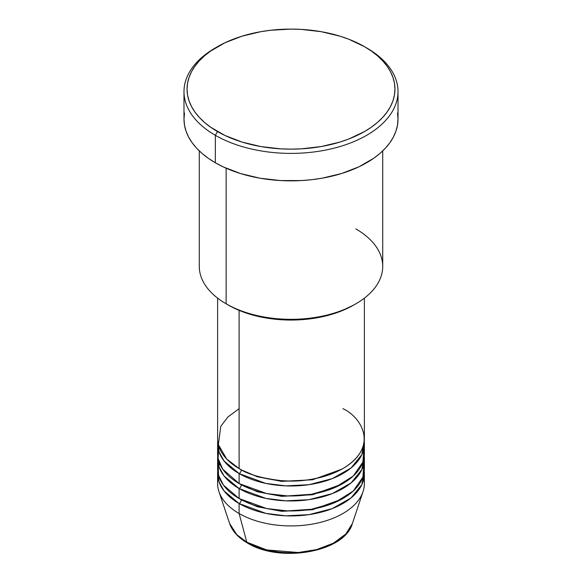<?xml version="1.0" encoding="UTF-8"?>
<svg xmlns="http://www.w3.org/2000/svg" width="582" height="582" viewBox="0 0 582 582"><rect width="100%" height="100%" fill="white"/><g stroke="black" fill="none" stroke-linecap="round" stroke-linejoin="round"><path stroke-width="0.87" d="M363.866 478.564A73.383 42.362 180 0 1 363.052 491.586L352.386 523.502L345.832 534L333.391 543.188L316.637 549.583L298.348 552.507L266.665 549.91L246.79 542.184A3.056 1.768 120 0 0 247.357 542.984A3.056 1.768 -60 0 1 246.79 542.184A62.521 36.091 0 0 0 309.318 551.169A62.521 36.091 0 0 0 352.386 523.502C344.617 552.311 279.767 563.252 247.35 542.977C238.256 537.717 232.349 531.221 229.614 523.502A62.521 36.091 0 0 0 246.79 542.184L239.115 513.52L246.79 542.184L236.779 534.632L229.614 523.502L218.948 491.586A73.383 42.362 180 0 1 218.134 478.564M239.115 408.666L227.933 416.959L220.796 426.286L218.359 444.612L226.66 458.994L239.115 468.583A73.383 42.362 0 0 0 319.082 477.764A73.383 42.362 0 0 0 364.383 438.624L364.383 298.144M364.383 443.615A73.383 42.362 180 0 0 364.252 441.12L361.88 454.571L351.062 467.957L332.278 478.644L309.006 484.69L285.784 485.875L265.843 483.416L239.115 473.573A3.056 1.768 120 0 0 241.275 469.827L240.213 469.201L241.275 469.827A3.056 1.768 -60 0 1 239.115 473.573L224.077 460.995L219.043 451.916L217.748 441.12A73.383 42.362 180 0 0 217.617 443.615L217.617 453.604A73.383 42.362 0 0 0 239.115 483.562A73.383 42.362 0 0 0 319.082 492.743A73.383 42.362 0 0 0 364.383 453.604L364.383 443.615A73.383 42.362 180 0 1 319.082 482.754A73.383 42.362 180 0 1 239.115 473.573L239.115 483.562L239.115 473.573A73.383 42.362 180 0 1 217.617 443.615M218.774 446.11L218.126 458.594L222.768 469.194L239.115 483.562L266.731 493.587L287.428 495.915L311.392 494.3L334.948 487.527L353.23 476.054L362.87 462.152L363.866 448.613M364.383 458.594A73.383 42.362 180 0 0 364.252 456.099L361.88 469.55L351.062 482.936L332.278 493.623L309.006 499.669L285.784 500.855L265.843 498.396L239.115 488.553A3.056 1.768 120 0 0 241.275 484.806L240.213 484.18L241.275 484.806A3.056 1.768 -60 0 1 239.115 488.553L224.077 475.974L219.043 466.895L217.748 456.099A73.383 42.362 180 0 0 217.617 458.594L217.617 468.583A73.383 42.362 0 0 0 239.115 498.541A73.383 42.362 0 0 0 319.082 507.722A73.383 42.362 0 0 0 364.383 468.583L364.383 458.594A73.383 42.362 180 0 1 319.082 497.734A73.383 42.362 180 0 1 239.115 488.553L239.115 498.541L239.115 488.553A73.383 42.362 180 0 1 217.617 458.594M218.134 463.585L218.534 475.239L223.408 485.068L239.115 498.541L266.731 508.566L287.428 510.894L311.392 509.279L334.948 502.506L353.23 491.033L362.87 477.131L363.866 463.585M364.383 473.573A73.383 42.362 180 0 0 364.252 471.078L361.88 484.53L351.062 497.916L332.278 508.603L309.006 514.648L285.784 515.834L265.843 513.375L239.115 503.532A3.056 1.768 120 0 0 241.275 499.785L240.213 499.16L241.275 499.785A3.056 1.768 -60 0 1 239.115 503.532L224.077 490.953L219.043 481.874L217.748 471.078A73.383 42.362 180 0 0 217.617 473.573L217.617 483.562A73.383 42.362 0 0 0 239.115 513.52A73.383 42.362 0 0 0 319.082 522.701A73.383 42.362 0 0 0 364.383 483.562L364.383 473.573A73.383 42.362 180 0 1 319.082 512.713A73.383 42.362 180 0 1 239.115 503.532L239.115 513.52L239.115 503.532A73.383 42.362 180 0 1 217.617 473.573M218.774 466.087L219.69 463.585M355.857 228.922A91.723 52.955 180 0 1 355.864 303.811A91.723 52.955 180 0 1 226.143 303.811L228.304 305.063A88.668 51.194 0 0 0 353.696 305.063L340.259 311.428L324.931 316.157L308.3 319.074L291 320.056L273.7 319.074L257.069 316.157L241.741 311.428L234.75 308.438L226.143 303.811A91.723 52.955 0 0 0 326.102 315.291A91.723 52.955 0 0 0 382.723 266.367L382.723 150.898M217.493 46.676L215.333 47.928A107.015 61.787 0 0 0 215.333 135.3L217.493 131.561A103.952 60.019 180 0 1 217.493 46.676A103.952 60.019 180 0 1 364.507 46.676L348.756 39.212L340.004 36.186L321.177 31.683L301.192 29.391L291 29.1L270.717 30.257L260.823 31.683L241.996 36.186L225.052 42.726L210.64 51.041L204.566 55.777L199.32 60.826L194.955 66.152L191.522 71.695L189.041 77.406L187.542 83.233L187.048 89.119L187.542 95.004L189.041 100.824L191.522 106.542L194.955 112.086L199.32 117.411L204.566 122.46L210.64 127.196L225.052 135.511L241.996 142.052L260.823 146.555L280.808 148.846L291 149.138L301.192 148.846L321.177 146.555L340.004 142.052L348.756 139.025L364.507 131.561L371.36 127.196L377.434 122.46L382.68 117.411L387.045 112.086L390.478 106.542L392.959 100.824L394.458 95.004L394.952 89.119L394.458 83.233L392.959 77.406L390.478 71.695L387.045 66.152L382.68 60.826L377.434 55.777L371.36 51.041L364.507 46.676A103.952 60.019 180 0 1 364.507 131.561A103.952 60.019 180 0 1 217.493 131.561L215.333 135.3A107.015 61.787 0 0 0 366.667 135.3A107.015 61.787 0 0 0 366.667 47.928L366.667 47.928A107.015 61.787 180 0 1 398.015 91.614A107.015 61.787 180 0 1 331.951 148.694A107.015 61.787 180 0 1 215.333 135.3L215.333 162.764A107.015 61.787 0 0 0 331.951 176.157A107.015 61.787 0 0 0 398.015 119.077L397.499 125.13L395.956 131.132L393.403 137.01L389.867 142.721L385.379 148.199L379.981 153.401L373.724 158.268L358.89 166.838L341.445 173.567L322.064 178.201L311.879 179.671L301.491 180.566L280.509 180.566L259.936 178.201L240.555 173.567L223.11 166.838L215.333 162.764L215.333 135.3A107.015 61.787 180 0 1 183.985 91.614A107.015 61.787 180 0 1 216.424 47.302M239.115 310.373L239.115 468.583L239.115 310.373M226.143 168.22L226.143 303.811L226.143 168.22M363.052 491.586A73.383 42.362 180 0 1 312.505 524.069A73.383 42.362 180 0 1 239.115 513.52A73.383 42.362 180 0 1 218.948 491.586M268.207 550.281L279.382 552.238L291 552.9L302.618 552.238L313.793 550.281M183.985 91.614L183.985 119.077A107.015 61.787 0 0 0 215.333 162.764L208.276 158.268L202.019 153.401L196.621 148.199L192.133 142.721L188.597 137.01L186.044 131.132L184.501 125.13L183.985 119.077L184.501 113.017M397.499 113.017L398.015 119.077L398.015 91.614M199.277 150.898L199.277 266.367A91.723 52.955 0 0 0 226.143 303.811A91.723 52.955 180 0 1 226.136 303.811M217.617 298.144L217.617 438.624A73.383 42.362 0 0 0 239.115 468.583C247.437 474.185 261.274 478.178 280.626 480.565C302.225 482.631 322.981 478.637 342.885 468.583C380.584 446.001 360.149 416.225 342.885 408.666M241.275 499.785L257.397 506.747L281.659 511.316L312.498 509.737L341.787 499.16L312.498 509.737L281.659 511.316L257.397 506.747L241.275 499.785M241.275 484.806L257.397 491.768L281.659 496.337L312.498 494.758L341.787 484.18L312.498 494.758L281.659 496.337L257.397 491.768L241.275 484.806M241.275 469.827L257.397 476.789L281.659 481.358L312.498 479.779L341.787 469.201L312.498 479.779L281.659 481.358L257.397 476.789L241.275 469.827M355.864 303.811L353.696 305.063M366.667 47.928L364.507 46.676"/></g></svg>
